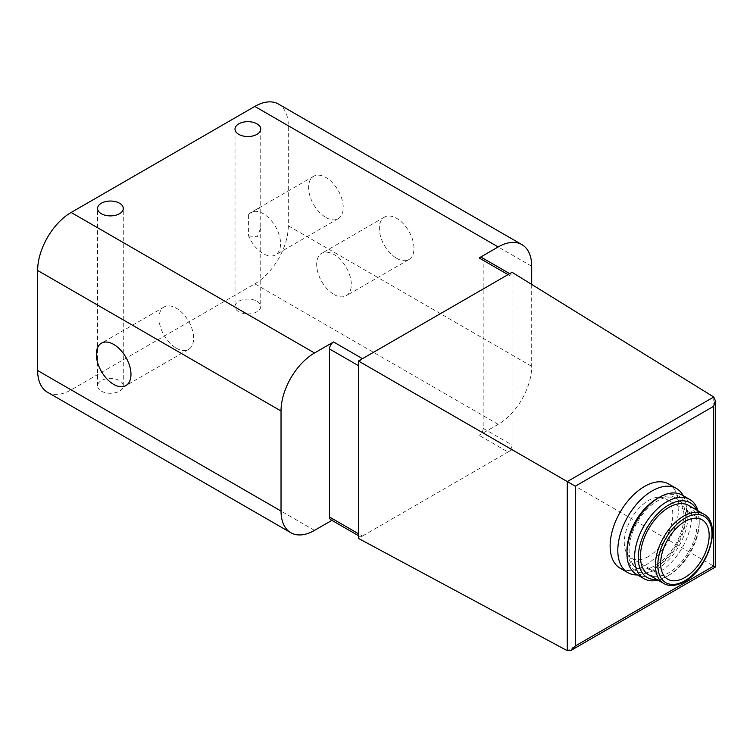 <?xml version="1.0" encoding="UTF-8"?>
<svg xmlns="http://www.w3.org/2000/svg" width="753" height="753" viewBox="0 0 753 753"><rect width="100%" height="100%" fill="white"/><g stroke="black" fill="none" stroke-linecap="round" stroke-linejoin="round"><path stroke-width="0.56" stroke-dasharray="3.77 2.82" d="M256.98 301.247A12.867 7.426 180 0 1 260.745 306.499A12.867 7.426 180 0 1 247.878 313.926A12.867 7.426 180 0 1 235.011 306.499A12.867 7.426 180 0 1 242.955 299.638A12.867 7.426 180 0 1 256.98 301.247M101.326 391.118A12.867 7.426 0 0 0 115.341 392.727A12.867 7.426 0 0 0 123.285 385.865A12.867 7.426 0 0 0 110.418 378.439A12.867 7.426 0 0 0 97.561 385.865A12.867 7.426 0 0 0 101.326 391.118M358.437 533.717A5.713 3.304 120 0 0 359.623 536.343A5.713 3.304 120 0 0 362.475 536.051L508.021 452.026A5.713 3.304 120 0 0 512.068 445.023L512.068 449.692L715.35 567.056M331.913 520.342L333.588 519.372L362.475 536.051L358.437 538.386M47.458 392.219A47.364 27.343 120 0 0 71.14 389.866L254.815 283.825A47.364 27.343 120 0 0 288.305 225.815L288.305 125.76A47.364 27.343 120 0 0 278.497 104.083M481.995 257.667A5.713 3.304 120 0 1 483.172 260.284L483.172 428.344A5.713 3.304 120 0 1 479.134 435.347L498.194 424.344A47.364 27.343 120 0 0 531.693 366.334L531.693 284.427M483.172 428.344L512.068 445.023L512.068 276.963A5.713 3.304 120 0 0 510.882 274.346A5.713 3.304 120 0 0 508.021 274.629M512.068 272.294L512.068 276.963L483.172 260.284M668.786 484.057A48.597 28.059 -60 0 1 676.232 522.996A48.597 28.059 -60 0 1 644.483 565.823A48.597 28.059 -60 0 1 620.19 568.233M330.727 519.655A5.713 3.304 120 0 0 333.588 519.372M248.594 235.887L257.338 236.866L260.745 227.801L260.745 207.809L257.366 208.797L248.594 214.558L248.594 235.887A24.491 14.138 -120 0 0 263.239 253.667A24.491 14.138 -120 0 0 275.485 254.881A24.491 14.138 -120 0 0 275.485 226.606A24.491 14.138 -120 0 0 251.003 212.468A24.491 14.138 -120 0 0 248.594 214.558M396.662 258.335A24.491 14.138 -120 0 0 408.898 259.55A24.491 14.138 -120 0 0 408.898 231.275A24.491 14.138 -120 0 0 384.416 217.137A24.491 14.138 -120 0 0 380.66 236.762A24.491 14.138 -120 0 0 396.662 258.335M325.908 217.495A24.491 14.138 -120 0 0 338.153 218.709A24.491 14.138 -120 0 0 338.153 190.424A24.491 14.138 -120 0 0 313.662 176.287A24.491 14.138 -120 0 0 309.907 195.912A24.491 14.138 -120 0 0 325.908 217.495M176.324 348.206A24.491 14.138 -120 0 0 188.561 349.42A24.491 14.138 -120 0 0 188.561 321.136A24.491 14.138 -120 0 0 164.079 306.998A24.491 14.138 -120 0 0 160.323 326.623A24.491 14.138 -120 0 0 176.324 348.206M333.993 294.517A24.491 14.138 -120 0 0 346.239 295.731A24.491 14.138 -120 0 0 346.239 267.456A24.491 14.138 -120 0 0 321.747 253.319A24.491 14.138 -120 0 0 317.992 272.944A24.491 14.138 -120 0 0 333.993 294.517M362.475 358.663A5.713 3.304 120 0 0 358.437 365.657M512.068 449.692L508.021 452.026L479.134 435.347M648.531 556.486A34.309 19.804 -60 0 1 631.381 558.189A34.309 19.804 -60 0 1 631.372 518.572A34.309 19.804 -60 0 1 665.68 498.768A34.309 19.804 -60 0 1 670.942 526.262A34.309 19.804 -60 0 1 648.531 556.486M688.75 505.489A40.022 23.108 -60 0 1 694.887 537.557A40.022 23.108 -60 0 1 668.739 572.826A40.022 23.108 -60 0 1 648.728 574.812M696.76 510.11A43.109 24.887 -60 0 1 699.226 522.544A43.109 24.887 -60 0 1 668.739 575.348A43.109 24.887 -60 0 1 656.738 579.434M697.965 510.807A45.735 26.411 -60 0 1 699.226 520.398A45.735 26.411 -60 0 1 666.885 576.422L668.739 575.348L666.885 576.422A45.735 26.411 -60 0 1 657.943 580.13M682.152 495.079A45.735 26.411 -60 0 1 689.164 531.731A45.735 26.411 -60 0 1 659.28 572.035A45.735 26.411 -60 0 1 636.417 574.294M657.425 498.411A43.109 24.887 -60 0 1 687.903 516.012A43.109 24.887 -60 0 1 657.425 568.816A43.109 24.887 -60 0 1 626.938 551.215M657.425 566.294A40.022 23.108 -60 0 1 637.415 568.27A40.022 23.108 -60 0 1 637.415 522.055A40.022 23.108 -60 0 1 677.436 498.957A40.022 23.108 -60 0 1 683.573 531.025A40.022 23.108 -60 0 1 657.425 566.294M648.126 505.461A40.022 23.108 -60 0 1 675.676 497.94A40.022 23.108 -60 0 1 681.813 530.008A40.022 23.108 -60 0 1 655.665 565.277A40.022 23.108 -60 0 1 635.654 567.263A40.022 23.108 -60 0 1 628.388 539.637M683.244 495.709A48.597 28.059 -60 0 1 652.164 570.256A48.597 28.059 -60 0 1 637.509 574.934M314.519 530.385L71.14 389.866M498.194 424.344L254.815 283.825M713.75 397.01L713.75 566.134L567.282 650.696M531.693 266.28L288.305 125.76M531.693 366.334L288.305 225.815M703.716 514.12A40.022 23.108 -60 0 1 709.844 546.198A40.022 23.108 -60 0 1 683.705 581.467A40.022 23.108 -60 0 1 663.694 583.443M235.011 129.102L235.011 306.499M260.745 129.102L260.745 207.809M260.745 227.801L260.745 306.499M123.285 385.865L123.285 208.468M97.561 385.865L97.561 208.468M164.079 306.998L101.41 343.18M188.561 349.42L125.902 385.592M313.662 176.287L251.003 212.468M338.153 218.709L275.485 254.881M384.416 217.137L321.747 253.319M408.898 259.55L346.239 295.731M509.696 273.659L510.882 274.346M358.437 535.656L359.623 536.343M702.069 519.777L665.68 498.768M667.76 579.198L631.381 558.189M699.226 522.544L699.226 520.398M677.436 498.957L675.676 497.94M637.415 568.27L635.654 567.263"/><path stroke-width="1.13" d="M256.98 123.85A12.867 7.426 180 0 1 260.745 129.102A12.867 7.426 180 0 1 247.878 136.538A12.867 7.426 180 0 1 235.011 129.102A12.867 7.426 180 0 1 242.955 122.24A12.867 7.426 180 0 1 256.98 123.85M101.326 213.72A12.867 7.426 0 0 0 115.341 215.33A12.867 7.426 0 0 0 123.285 208.468A12.867 7.426 0 0 0 110.418 201.042A12.867 7.426 0 0 0 97.561 208.468A12.867 7.426 0 0 0 101.326 213.72M331.913 520.342L314.519 530.385A47.364 27.343 120 0 1 290.837 532.729A47.364 27.343 120 0 1 281.029 511.052L281.029 410.997A47.364 27.343 120 0 1 314.519 352.988L333.588 341.975L362.475 358.663L512.068 272.294L713.75 397.01L715.35 400.671L713.675 406.3L713.675 566.087L715.35 567.056L715.35 400.671M531.693 284.427L531.693 266.28A47.364 27.343 120 0 0 521.876 244.593A47.364 27.343 120 0 0 498.194 246.946L479.134 257.95L508.021 274.629M521.876 244.593L278.497 104.083A47.364 27.343 120 0 0 254.815 106.427L71.14 212.468A47.364 27.343 120 0 0 37.65 270.478L37.65 370.532A47.364 27.343 120 0 0 47.458 392.219L290.837 532.729M358.437 360.998L567.282 481.572L567.282 650.696L358.437 538.386L358.437 360.998L362.475 358.663M637.509 574.934A48.597 28.059 -60 0 1 627.87 572.666L620.19 568.233A48.597 28.059 -60 0 1 620.19 512.115A48.597 28.059 -60 0 1 668.786 484.057L676.467 488.49A48.597 28.059 -60 0 1 683.244 495.709M333.588 341.975A5.713 3.304 120 0 0 329.541 348.978L329.541 517.038A5.713 3.304 120 0 0 330.727 519.655L358.437 535.656M113.656 384.378A24.491 14.138 -120 0 0 125.902 385.592A24.491 14.138 -120 0 0 125.902 357.317A24.491 14.138 -120 0 0 101.41 343.18A24.491 14.138 -120 0 0 97.655 362.805A24.491 14.138 -120 0 0 113.656 384.378M509.696 273.659L481.995 257.667A5.713 3.304 120 0 0 479.134 257.95M713.675 406.3L575.292 486.193L567.282 481.572L713.75 397.01M575.292 486.193L575.292 645.98L571.254 650.253L567.282 650.696M684.91 577.495A34.309 19.804 -60 0 1 667.76 579.198A34.309 19.804 -60 0 1 667.76 539.581A34.309 19.804 -60 0 1 702.069 519.777A34.309 19.804 -60 0 1 707.321 547.262A34.309 19.804 -60 0 1 684.91 577.495M663.694 583.443L648.728 574.812A40.022 23.108 -60 0 1 648.728 528.597A40.022 23.108 -60 0 1 688.75 505.489L703.716 514.12A40.022 23.108 -60 0 0 663.694 537.228A40.022 23.108 -60 0 0 663.694 583.443C669.313 586.691 676.269 586.05 684.562 581.551C708.686 568.948 722.475 523.128 703.716 514.12M656.738 579.434A43.109 24.887 -60 0 1 647.185 527.702A43.109 24.887 -60 0 1 696.76 510.11M657.943 580.13A45.735 26.411 -60 0 1 644.013 578.69A45.735 26.411 -60 0 1 644.013 525.867A45.735 26.411 -60 0 1 689.757 499.465A45.735 26.411 -60 0 1 697.965 510.807M644.013 578.69L636.417 574.294A45.735 26.411 -60 0 1 626.938 553.361A45.735 26.411 -60 0 1 659.28 497.338A45.735 26.411 -60 0 1 682.152 495.079L689.757 499.465M626.938 553.361L626.938 551.215A43.109 24.887 -60 0 1 657.425 498.411L659.28 497.338M628.388 539.637A40.022 23.108 -60 0 1 648.126 505.461M627.87 572.666A48.597 28.059 -60 0 1 627.87 516.549A48.597 28.059 -60 0 1 676.467 488.49M498.194 246.946L254.815 106.427M314.519 352.988L71.14 212.468M575.292 645.98L713.675 566.087M281.029 410.997L37.65 270.478M281.029 511.052L37.65 370.532M329.541 348.978L358.437 365.657M329.541 517.038L358.437 533.717M684.91 580.761A38.309 22.119 -60 0 1 661.454 547.393A38.309 22.119 -60 0 1 708.375 520.304A38.309 22.119 -60 0 1 684.91 580.761M571.254 650.253L715.35 567.056"/></g></svg>
